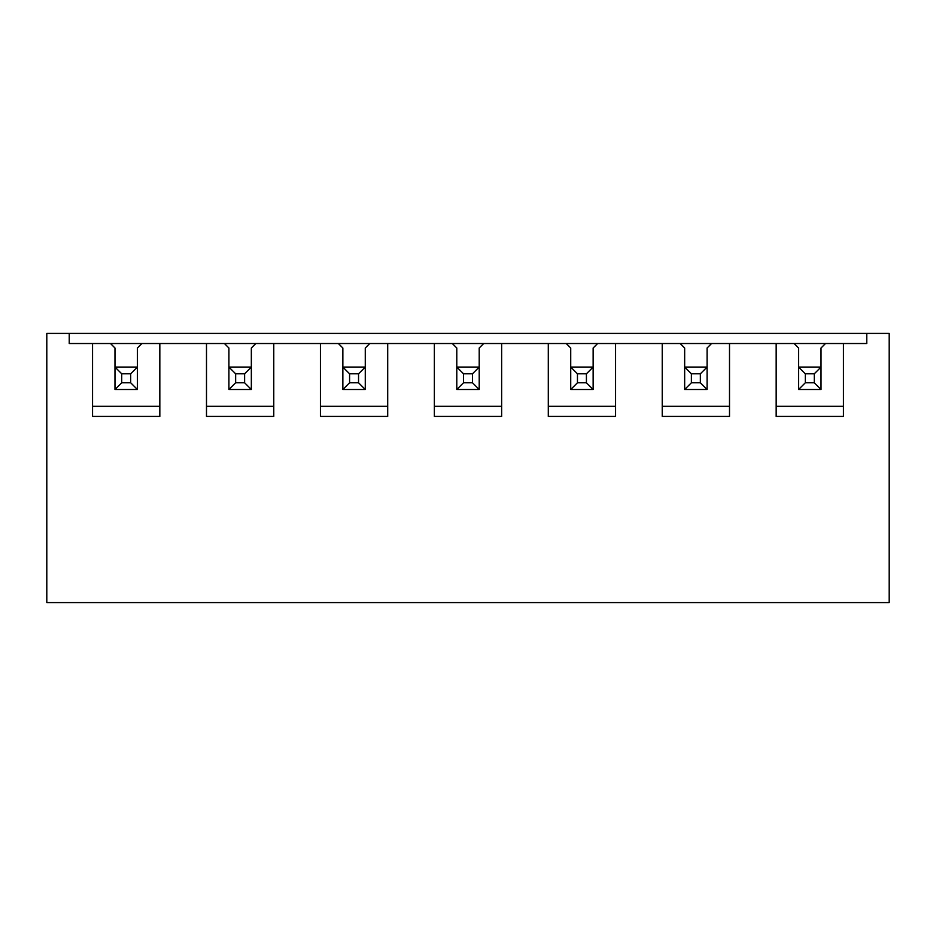 <?xml version="1.0" encoding="UTF-8"?>
<svg xmlns="http://www.w3.org/2000/svg" width="936" height="936" viewBox="0 0 936 936"><rect width="100%" height="100%" fill="white"/><g stroke="black" fill="none" stroke-linecap="round" stroke-linejoin="round"><path stroke-width="1.4" d="M805.323 373.803L798.595 367.076L821.024 367.076L814.285 373.803L805.323 373.803L805.323 382.777L814.285 382.777L814.285 373.803M814.285 382.777L821.024 389.505L798.595 389.505L798.595 348.005L794.102 343.524L825.505 343.524L821.024 348.005L821.024 389.505M805.323 382.777L798.595 389.505M691.388 373.803L684.661 367.076L707.089 367.076L700.35 373.803L691.388 373.803L691.388 382.777L700.35 382.777L700.35 373.803M700.35 382.777L707.089 389.505L684.661 389.505L684.661 348.005L680.168 343.524L662.232 343.524L662.232 416.415L729.507 416.415L729.507 343.524L794.102 343.524M729.507 343.524L711.571 343.524L707.089 348.005L707.089 389.505M691.388 382.777L684.661 389.505M577.453 373.803L570.726 367.076L593.143 367.076L586.416 373.803L577.453 373.803L577.453 382.777L586.416 382.777L586.416 373.803M586.416 382.777L593.143 389.505L570.726 389.505L570.726 348.005L566.233 343.524L548.297 343.524L548.297 416.415L615.572 416.415L615.572 343.524L662.232 343.524M615.572 343.524L597.636 343.524L593.143 348.005L593.143 389.505M577.453 382.777L570.726 389.505M463.519 373.803L456.791 367.076L479.209 367.076L472.481 373.803L463.519 373.803L463.519 382.777L472.481 382.777L472.481 373.803M472.481 382.777L479.209 389.505L456.791 389.505L456.791 348.005L452.299 343.524L434.362 343.524L434.362 416.415L501.637 416.415L501.637 343.524L548.297 343.524M501.637 343.524L483.701 343.524L479.209 348.005L479.209 389.505M463.519 382.777L456.791 389.505M349.584 373.803L342.857 367.076L365.274 367.076L358.546 373.803L349.584 373.803L349.584 382.777L358.546 382.777L358.546 373.803M358.546 382.777L365.274 389.505L342.857 389.505L342.857 348.005L338.364 343.524L320.428 343.524L320.428 416.415L387.703 416.415L387.703 343.524L434.362 343.524M387.703 343.524L369.767 343.524L365.274 348.005L365.274 389.505M349.584 382.777L342.857 389.505M235.65 373.803L228.91 367.076L251.339 367.076L244.612 373.803L235.65 373.803L235.65 382.777L244.612 382.777L244.612 373.803M244.612 382.777L251.339 389.505L228.91 389.505L228.91 348.005L224.429 343.524L206.493 343.524L206.493 416.415L273.768 416.415L273.768 343.524L320.428 343.524M273.768 343.524L255.832 343.524L251.339 348.005L251.339 389.505M235.65 382.777L228.91 389.505M121.715 373.803L114.976 367.076L137.405 367.076L130.677 373.803L121.715 373.803L121.715 382.777L130.677 382.777L130.677 373.803M130.677 382.777L137.405 389.505L114.976 389.505L114.976 348.005L110.495 343.524L141.898 343.524L137.405 348.005L137.405 389.505M121.715 382.777L114.976 389.505M889.2 602.573L889.2 333.427L46.8 333.427L46.8 602.573L889.2 602.573M776.166 343.524L776.166 416.415L843.441 416.415L843.441 343.524L866.771 343.524L866.771 333.427M69.229 333.427L69.229 343.524L92.559 343.524L92.559 416.415L159.834 416.415L159.834 343.524L206.493 343.524M776.166 406.318L843.441 406.318M662.232 406.318L729.507 406.318M548.297 406.318L615.572 406.318M434.362 406.318L501.637 406.318M320.428 406.318L387.703 406.318M206.493 406.318L273.768 406.318M92.559 406.318L159.834 406.318M137.405 367.076L137.405 348.005M114.976 348.005L114.976 367.076M251.339 367.076L251.339 348.005M255.832 343.524L224.429 343.524M228.91 348.005L228.91 367.076M365.274 367.076L365.274 348.005M369.767 343.524L338.364 343.524M342.857 348.005L342.857 367.076M479.209 367.076L479.209 348.005M483.701 343.524L452.299 343.524M456.791 348.005L456.791 367.076M92.559 343.524L110.495 343.524M141.898 343.524L159.834 343.524M593.143 367.076L593.143 348.005M597.636 343.524L566.233 343.524M570.726 348.005L570.726 367.076M707.089 367.076L707.089 348.005M711.571 343.524L680.168 343.524M684.661 348.005L684.661 367.076M825.505 343.524L843.441 343.524M821.024 367.076L821.024 348.005M798.595 348.005L798.595 367.076"/></g></svg>
